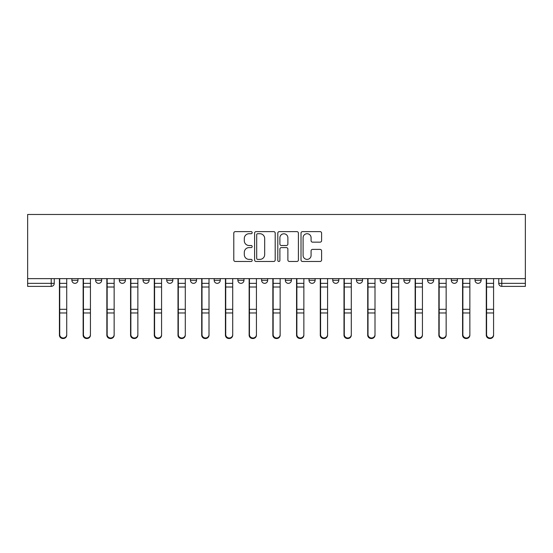 <?xml version="1.0" encoding="UTF-8"?>
<svg xmlns="http://www.w3.org/2000/svg" width="553" height="553" viewBox="0 0 553 553"><rect width="100%" height="100%" fill="white"/><g stroke="black" fill="none" stroke-linecap="round" stroke-linejoin="round"><path stroke-width="0.83" d="M252.175 232.675A1.044 1.044 0 0 0 251.131 231.631L235.281 231.631A1.493 1.493 0 0 0 233.788 233.124L233.788 259.979A1.493 1.493 0 0 0 235.281 261.472L251.131 261.472A1.044 1.044 0 0 0 252.175 260.428A1.044 1.044 0 0 0 251.131 259.385L249.085 259.385A4.777 4.777 0 0 1 244.308 254.608L244.308 252.375A4.777 4.777 0 0 1 249.085 247.599L251.131 247.599A1.044 1.044 0 0 0 252.175 246.555A1.044 1.044 0 0 0 251.131 245.511L249.085 245.511A4.777 4.777 0 0 1 244.308 240.735L244.308 238.495A4.777 4.777 0 0 1 249.085 233.719L251.131 233.719A1.044 1.044 0 0 0 252.175 232.675M309.03 278.629L309.03 280.302L315.113 280.302A3.042 3.042 0 0 1 312.072 283.343A3.042 3.042 0 0 1 309.03 280.302L309.03 278.629M285.32 278.629L285.32 280.302L291.396 280.302A3.042 3.042 0 0 1 288.355 283.343A3.042 3.042 0 0 1 285.32 280.302L285.32 278.629M166.743 280.302L166.743 278.629L166.743 280.302A3.042 3.042 0 0 0 169.785 283.343A3.042 3.042 0 0 1 166.743 280.302L172.826 280.302A3.042 3.042 0 0 1 169.785 283.343M119.317 278.629L119.317 280.302L125.4 280.302A3.042 3.042 0 0 1 122.358 283.343A3.042 3.042 0 0 1 119.317 280.302L119.317 278.629M95.6 280.302L95.6 278.629L95.6 280.302A3.042 3.042 0 0 0 98.641 283.343A3.042 3.042 0 0 1 95.6 280.302L101.683 280.302A3.042 3.042 0 0 1 98.641 283.343A3.042 3.042 0 0 0 101.683 280.302A3.042 3.042 0 0 1 98.641 283.343M71.89 280.302L71.89 278.629L71.89 280.302A3.042 3.042 0 0 0 74.925 283.343A3.042 3.042 0 0 1 71.89 280.302L77.966 280.302A3.042 3.042 0 0 1 74.925 283.343A3.042 3.042 0 0 0 77.966 280.302A3.042 3.042 0 0 1 74.925 283.343M320.111 242.152A1.493 1.493 0 0 0 321.597 240.659L321.597 233.124A1.493 1.493 0 0 0 320.111 231.631L302.498 231.631A1.493 1.493 0 0 0 301.012 233.124L301.012 259.979A1.493 1.493 0 0 0 302.498 261.472L320.111 261.472A1.493 1.493 0 0 0 321.597 259.979L321.597 250.882A1.493 1.493 0 0 0 320.111 249.389L312.569 249.389A1.493 1.493 0 0 0 311.083 250.882L311.083 255.396A3.989 3.989 0 0 1 307.088 259.385A3.989 3.989 0 0 1 303.099 255.396L303.099 237.714A3.989 3.989 0 0 1 307.088 233.719A3.989 3.989 0 0 1 311.083 237.714L311.083 240.659A1.493 1.493 0 0 0 312.569 242.152L320.111 242.152M525.35 278.629L27.65 278.629L27.65 214.474L525.35 214.474L525.35 286.378L501.785 286.378A3.042 3.042 0 0 1 498.744 283.343L525.35 283.343M275.194 233.124A1.493 1.493 0 0 0 273.7 231.631L256.094 231.631A1.493 1.493 0 0 0 254.601 233.124L254.601 259.979A1.493 1.493 0 0 0 256.094 261.472L273.7 261.472A1.493 1.493 0 0 0 275.194 259.979L275.194 233.124M279.3 231.631L296.906 231.631A1.493 1.493 0 0 1 298.399 233.124L298.399 259.979A1.493 1.493 0 0 1 296.906 261.472L289.371 261.472A1.493 1.493 0 0 1 287.878 259.979L287.878 249.092A1.493 1.493 0 0 0 286.385 247.599L281.387 247.599A1.493 1.493 0 0 0 279.894 249.092L279.894 260.428A1.044 1.044 0 0 1 278.85 261.472A1.044 1.044 0 0 1 277.806 260.428L277.806 233.124A1.493 1.493 0 0 1 279.3 231.631M498.744 278.629L498.744 283.343M54.256 278.629L54.256 283.343A3.042 3.042 0 0 1 51.215 286.378L27.65 286.378L27.65 283.343L54.256 283.343A3.042 3.042 0 0 1 51.215 286.378A3.042 3.042 0 0 0 54.256 283.343M27.65 278.629L27.65 283.343M481.11 278.629L481.11 280.302A3.042 3.042 0 0 1 478.075 283.343A3.042 3.042 0 0 1 475.034 280.302L481.11 280.302L481.11 278.629M475.034 278.629L475.034 280.302M457.4 278.629L457.4 280.302A3.042 3.042 0 0 1 454.359 283.343A3.042 3.042 0 0 1 451.317 280.302L457.4 280.302L457.4 278.629M451.317 278.629L451.317 280.302M433.683 278.629L433.683 280.302A3.042 3.042 0 0 1 430.642 283.343A3.042 3.042 0 0 1 427.6 280.302L433.683 280.302M427.6 278.629L427.6 280.302M409.967 278.629L409.967 280.302A3.042 3.042 0 0 1 406.932 283.343A3.042 3.042 0 0 1 403.89 280.302L409.967 280.302M403.89 278.629L403.89 280.302M386.257 278.629L386.257 280.302A3.042 3.042 0 0 1 383.215 283.343A3.042 3.042 0 0 1 380.174 280.302A3.042 3.042 0 0 0 383.215 283.343M380.174 278.629L380.174 280.302L386.257 280.302M362.54 278.629L362.54 280.302A3.042 3.042 0 0 1 359.498 283.343A3.042 3.042 0 0 1 356.464 280.302L362.54 280.302L362.54 278.629M356.464 278.629L356.464 280.302M338.823 278.629L338.823 280.302A3.042 3.042 0 0 1 335.789 283.343A3.042 3.042 0 0 1 332.747 280.302L338.823 280.302A3.042 3.042 0 0 1 335.789 283.343A3.042 3.042 0 0 0 338.823 280.302L338.823 278.629M332.747 278.629L332.747 280.302M315.113 278.629L315.113 280.302M291.396 278.629L291.396 280.302L291.396 278.629M267.68 278.629L267.68 280.302A3.042 3.042 0 0 1 264.645 283.343A3.042 3.042 0 0 1 261.604 280.302L267.68 280.302L267.68 278.629M261.604 278.629L261.604 280.302M243.97 278.629L243.97 280.302A3.042 3.042 0 0 1 240.928 283.343A3.042 3.042 0 0 1 237.887 280.302L243.97 280.302M237.887 278.629L237.887 280.302M220.253 278.629L220.253 280.302A3.042 3.042 0 0 1 217.211 283.343A3.042 3.042 0 0 1 214.177 280.302L220.253 280.302M214.177 278.629L214.177 280.302M196.536 278.629L196.536 280.302A3.042 3.042 0 0 1 193.502 283.343A3.042 3.042 0 0 1 190.46 280.302L196.536 280.302A3.042 3.042 0 0 1 193.502 283.343A3.042 3.042 0 0 0 196.536 280.302M190.46 278.629L190.46 280.302M172.826 278.629L172.826 280.302M149.11 278.629L149.11 280.302A3.042 3.042 0 0 1 146.068 283.343A3.042 3.042 0 0 1 143.033 280.302L149.11 280.302A3.042 3.042 0 0 1 146.068 283.343A3.042 3.042 0 0 0 149.11 280.302L149.11 278.629M143.033 278.629L143.033 280.302M125.4 278.629L125.4 280.302L125.4 278.629M101.683 278.629L101.683 280.302L101.683 278.629M77.966 278.629L77.966 280.302L77.966 278.629M257.739 233.719A1.044 1.044 0 0 0 256.689 234.762L256.689 258.341A1.044 1.044 0 0 0 257.739 259.385L259.903 259.385A4.777 4.777 0 0 0 264.673 254.608L264.673 238.495A4.777 4.777 0 0 0 259.903 233.719L257.739 233.719M287.878 237.79A3.989 3.989 0 0 0 283.889 233.795A3.989 3.989 0 0 0 279.894 237.79L279.894 244.018A1.493 1.493 0 0 0 281.387 245.511L286.385 245.511A1.493 1.493 0 0 0 287.878 244.018L287.878 237.79M59.42 278.629L59.42 335.153A3.498 3.366 180 0 0 63.07 338.519M66.719 334.627L66.719 335.153A3.498 3.366 180 0 1 63.222 338.526A3.498 3.366 180 0 1 59.724 335.153L59.724 334.627A3.498 3.366 0 0 0 63.222 337.994A3.498 3.366 0 0 0 66.719 334.627L66.719 312.963L59.724 312.963L59.724 334.627M59.724 278.629L59.724 312.963M66.719 278.629L66.719 312.963M83.137 278.629L83.137 335.153A3.498 3.366 180 0 0 86.786 338.519M106.853 278.629L106.853 335.153A3.498 3.366 180 0 0 110.496 338.519M90.429 334.627L90.429 335.153A3.498 3.366 180 0 1 86.939 338.526A3.498 3.366 180 0 1 83.441 335.153L83.441 334.627A3.498 3.366 0 0 0 86.939 337.994A3.498 3.366 0 0 0 90.429 334.627L90.429 312.963L83.441 312.963L83.441 334.627M83.441 278.629L83.441 312.963M90.429 278.629L90.429 312.963M114.146 334.627L114.146 335.153A3.498 3.366 180 0 1 110.648 338.526A3.498 3.366 180 0 1 107.158 335.153L107.158 334.627A3.498 3.366 0 0 0 110.648 337.994A3.498 3.366 0 0 0 114.146 334.627L114.146 312.963L107.158 312.963L107.158 334.627M107.158 278.629L107.158 312.963M114.146 278.629L114.146 312.963M130.563 278.629L130.563 335.153A3.498 3.366 180 0 0 134.213 338.519M154.28 278.629L154.28 335.153A3.498 3.366 180 0 0 157.93 338.519M177.997 278.629L177.997 335.153A3.498 3.366 180 0 0 181.64 338.519M137.863 334.627L137.863 335.153A3.498 3.366 180 0 1 134.365 338.526A3.498 3.366 180 0 1 130.867 335.153L130.867 334.627A3.498 3.366 0 0 0 134.365 337.994A3.498 3.366 0 0 0 137.863 334.627L137.863 312.963L130.867 312.963L130.867 334.627M130.867 278.629L130.867 312.963M137.863 278.629L137.863 312.963M161.573 334.627L161.573 335.153A3.498 3.366 180 0 1 158.082 338.526A3.498 3.366 180 0 1 154.584 335.153L154.584 334.627A3.498 3.366 0 0 0 158.082 337.994A3.498 3.366 0 0 0 161.573 334.627L161.573 312.963L154.584 312.963L154.584 334.627M154.584 278.629L154.584 312.963M161.573 278.629L161.573 312.963M185.29 334.627L185.29 335.153A3.498 3.366 180 0 1 181.792 338.526A3.498 3.366 180 0 1 178.301 335.153L178.301 334.627A3.498 3.366 0 0 0 181.792 337.994A3.498 3.366 0 0 0 185.29 334.627L185.29 312.963L178.301 312.963L178.301 334.627M178.301 278.629L178.301 312.963M185.29 278.629L185.29 312.963M201.707 278.629L201.707 335.153A3.498 3.366 180 0 0 205.357 338.519M209.006 334.627L209.006 335.153A3.498 3.366 180 0 1 205.509 338.526A3.498 3.366 180 0 1 202.011 335.153L202.011 334.627A3.498 3.366 0 0 0 205.509 337.994A3.498 3.366 0 0 0 209.006 334.627L209.006 312.963L202.011 312.963L202.011 334.627M202.011 278.629L202.011 312.963M209.006 278.629L209.006 312.963M225.424 278.629L225.424 335.153A3.498 3.366 180 0 0 229.073 338.519M232.716 334.627L232.716 335.153A3.498 3.366 180 0 1 229.225 338.526A3.498 3.366 180 0 1 225.728 335.153L225.728 334.627A3.498 3.366 0 0 0 229.225 337.994A3.498 3.366 0 0 0 232.716 334.627L232.716 312.963L225.728 312.963L225.728 334.627M225.728 278.629L225.728 312.963M232.716 278.629L232.716 312.963M249.14 278.629L249.14 335.153A3.498 3.366 180 0 0 252.783 338.519M256.433 334.627L256.433 335.153A3.498 3.366 180 0 1 252.935 338.526A3.498 3.366 180 0 1 249.444 335.153L249.444 334.627A3.498 3.366 0 0 0 252.935 337.994A3.498 3.366 0 0 0 256.433 334.627L256.433 312.963L249.444 312.963L249.444 334.627M249.444 278.629L249.444 312.963M256.433 278.629L256.433 312.963M272.85 278.629L272.85 335.153A3.498 3.366 180 0 0 276.5 338.519M280.15 334.627L280.15 335.153A3.498 3.366 180 0 1 276.652 338.526A3.498 3.366 180 0 1 273.154 335.153L273.154 334.627A3.498 3.366 0 0 0 276.652 337.994A3.498 3.366 0 0 0 280.15 334.627L280.15 312.963L273.154 312.963L273.154 334.627M273.154 278.629L273.154 312.963M280.15 278.629L280.15 312.963M296.567 278.629L296.567 335.153A3.498 3.366 180 0 0 300.217 338.519M303.86 334.627L303.86 335.153A3.498 3.366 180 0 1 300.369 338.526A3.498 3.366 180 0 1 296.871 335.153L296.871 334.627A3.498 3.366 0 0 0 300.369 337.994A3.498 3.366 0 0 0 303.86 334.627L303.86 312.963L296.871 312.963L296.871 334.627M296.871 278.629L296.871 312.963M303.86 278.629L303.86 312.963M320.284 278.629L320.284 335.153A3.498 3.366 180 0 0 323.927 338.519M327.576 334.627L327.576 335.153A3.498 3.366 180 0 1 324.079 338.526A3.498 3.366 180 0 1 320.588 335.153L320.588 334.627A3.498 3.366 0 0 0 324.079 337.994A3.498 3.366 0 0 0 327.576 334.627L327.576 312.963L320.588 312.963L320.588 334.627M320.588 278.629L320.588 312.963M327.576 278.629L327.576 312.963M343.994 278.629L343.994 335.153A3.498 3.366 180 0 0 347.643 338.519M351.293 334.627L351.293 335.153A3.498 3.366 180 0 1 347.796 338.526A3.498 3.366 180 0 1 344.298 335.153L344.298 334.627A3.498 3.366 0 0 0 347.796 337.994A3.498 3.366 0 0 0 351.293 334.627L351.293 312.963L344.298 312.963L344.298 334.627M344.298 278.629L344.298 312.963M351.293 278.629L351.293 312.963M367.71 278.629L367.71 335.153A3.498 3.366 180 0 0 371.36 338.519M375.003 334.627L375.003 335.153A3.498 3.366 180 0 1 371.512 338.526A3.498 3.366 180 0 1 368.015 335.153L368.015 334.627A3.498 3.366 0 0 0 371.512 337.994A3.498 3.366 0 0 0 375.003 334.627L375.003 312.963L368.015 312.963L368.015 334.627M368.015 278.629L368.015 312.963M375.003 278.629L375.003 312.963M391.427 278.629L391.427 335.153A3.498 3.366 180 0 0 395.07 338.519M398.72 334.627L398.72 335.153A3.498 3.366 180 0 1 395.222 338.526A3.498 3.366 180 0 1 391.731 335.153L391.731 334.627A3.498 3.366 0 0 0 395.222 337.994A3.498 3.366 0 0 0 398.72 334.627L398.72 312.963L391.731 312.963L391.731 334.627M391.731 278.629L391.731 312.963M398.72 278.629L398.72 312.963M415.137 278.629L415.137 335.153A3.498 3.366 180 0 0 418.787 338.519M422.437 334.627L422.437 335.153A3.498 3.366 180 0 1 418.939 338.526A3.498 3.366 180 0 1 415.441 335.153L415.441 334.627A3.498 3.366 0 0 0 418.939 337.994A3.498 3.366 0 0 0 422.437 334.627L422.437 312.963L415.441 312.963L415.441 334.627M415.441 278.629L415.441 312.963M422.437 278.629L422.437 312.963M438.854 278.629L438.854 335.153A3.498 3.366 180 0 0 442.504 338.519M446.147 334.627L446.147 335.153A3.498 3.366 180 0 1 442.656 338.526A3.498 3.366 180 0 1 439.158 335.153L439.158 334.627A3.498 3.366 0 0 0 442.656 337.994A3.498 3.366 0 0 0 446.147 334.627L446.147 312.963L439.158 312.963L439.158 334.627M439.158 278.629L439.158 312.963M446.147 278.629L446.147 312.963M462.571 278.629L462.571 335.153A3.498 3.366 180 0 0 466.214 338.519M469.863 334.627L469.863 335.153A3.498 3.366 180 0 1 466.366 338.526A3.498 3.366 180 0 1 462.875 335.153L462.875 334.627A3.498 3.366 0 0 0 466.366 337.994A3.498 3.366 0 0 0 469.863 334.627L469.863 312.963L462.875 312.963L462.875 334.627M462.875 278.629L462.875 312.963M469.863 278.629L469.863 312.963M486.281 278.629L486.281 335.153A3.498 3.366 180 0 0 489.93 338.519M493.58 334.627L493.58 335.153A3.498 3.366 180 0 1 490.082 338.526A3.498 3.366 180 0 1 486.585 335.153L486.585 334.627A3.498 3.366 0 0 0 490.082 337.994A3.498 3.366 0 0 0 493.58 334.627L493.58 312.963L486.585 312.963L486.585 334.627M486.585 278.629L486.585 312.963M493.58 278.629L493.58 312.963M51.215 278.629L51.215 286.378M501.785 278.629L501.785 286.378M59.42 283.343L66.719 283.343M66.719 309.307L59.724 309.307M66.719 287.014L59.724 287.014M83.137 283.343L90.429 283.343M106.853 283.343L114.146 283.343M90.429 309.307L83.441 309.307M90.429 287.014L83.441 287.014M114.146 309.307L107.158 309.307M114.146 287.014L107.158 287.014M130.563 283.343L137.863 283.343M154.28 283.343L161.573 283.343M177.997 283.343L185.29 283.343M137.863 309.307L130.867 309.307M137.863 287.014L130.867 287.014M161.573 309.307L154.584 309.307M161.573 287.014L154.584 287.014M185.29 309.307L178.301 309.307M185.29 287.014L178.301 287.014M201.707 283.343L209.006 283.343M209.006 309.307L202.011 309.307M209.006 287.014L202.011 287.014M225.424 283.343L232.716 283.343M232.716 309.307L225.728 309.307M232.716 287.014L225.728 287.014M249.14 283.343L256.433 283.343M256.433 309.307L249.444 309.307M256.433 287.014L249.444 287.014M272.85 283.343L280.15 283.343M280.15 309.307L273.154 309.307M280.15 287.014L273.154 287.014M296.567 283.343L303.86 283.343M303.86 309.307L296.871 309.307M303.86 287.014L296.871 287.014M320.284 283.343L327.576 283.343M327.576 309.307L320.588 309.307M327.576 287.014L320.588 287.014M343.994 283.343L351.293 283.343M351.293 309.307L344.298 309.307M351.293 287.014L344.298 287.014M367.71 283.343L375.003 283.343M375.003 309.307L368.015 309.307M375.003 287.014L368.015 287.014M391.427 283.343L398.72 283.343M398.72 309.307L391.731 309.307M398.72 287.014L391.731 287.014M415.137 283.343L422.437 283.343M422.437 309.307L415.441 309.307M422.437 287.014L415.441 287.014M438.854 283.343L446.147 283.343M446.147 309.307L439.158 309.307M446.147 287.014L439.158 287.014M462.571 283.343L469.863 283.343M469.863 309.307L462.875 309.307M469.863 287.014L462.875 287.014M486.281 283.343L493.58 283.343M493.58 309.307L486.585 309.307M493.58 287.014L486.585 287.014"/></g></svg>
